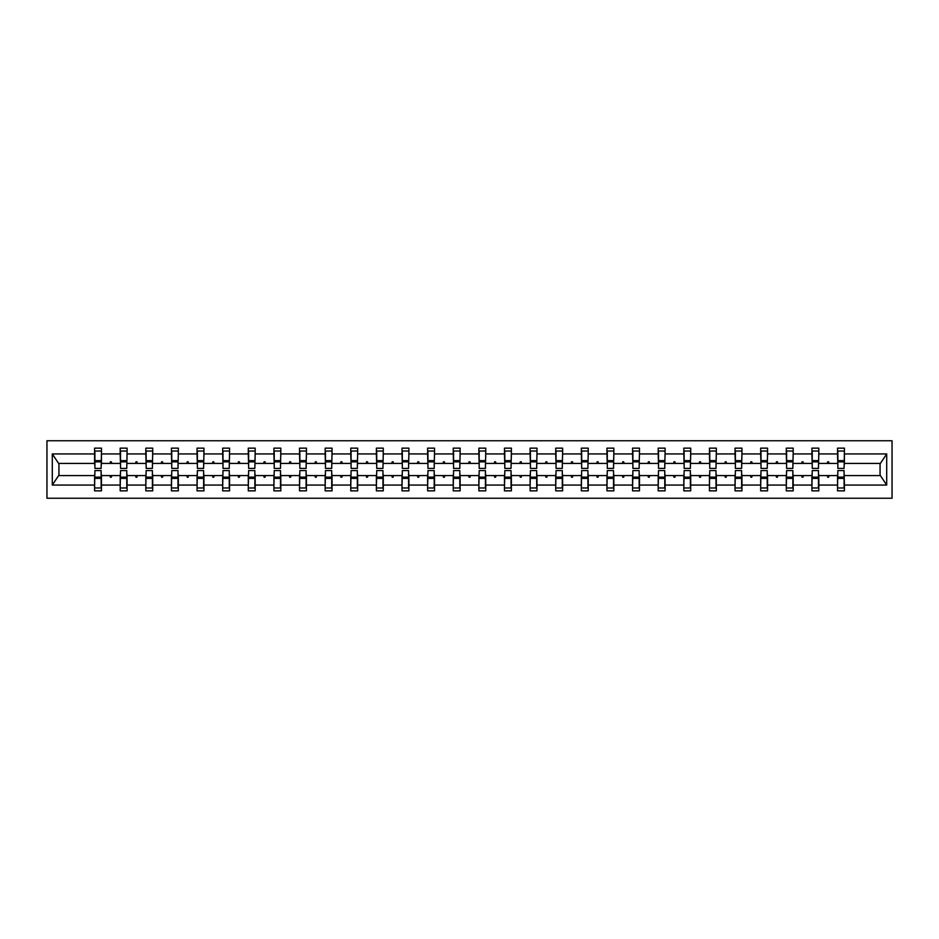 <?xml version="1.0" encoding="UTF-8"?>
<svg xmlns="http://www.w3.org/2000/svg" width="939" height="939" viewBox="0 0 939 939"><rect width="100%" height="100%" fill="white"/><g stroke="black" fill="none" stroke-linecap="round" stroke-linejoin="round"><path stroke-width="1.41" d="M46.95 498.245L892.05 498.245L892.05 440.755L46.95 440.755L46.95 498.245M837.858 473.115L837.529 475.58L818.808 475.58L818.479 473.115M844.091 465.885L844.419 463.42L880.395 463.42L886.698 453.936L886.698 485.064L844.419 485.064L844.419 490.851L837.529 490.851L837.529 475.58M844.419 463.42L844.419 448.149L837.529 448.149L837.529 453.936L818.808 453.936L818.479 465.885M837.858 465.885L837.529 453.936M812.235 473.115L811.906 475.58L793.185 475.58L792.856 473.115M837.529 485.064L818.808 485.064L818.808 490.851L811.906 490.851L811.906 475.58M818.808 453.936L818.808 448.149L811.906 448.149L811.906 453.936L793.185 453.936L792.856 465.885M812.235 465.885L811.906 453.936M786.612 473.115L786.295 475.58L767.562 475.58L767.233 473.115M811.906 485.064L793.185 485.064L793.185 490.851L786.295 490.851L786.295 475.58M793.185 453.936L793.185 448.149L786.295 448.149L786.295 453.936L767.562 453.936L767.233 465.885M786.612 465.885L786.295 453.936M761.001 473.115L760.672 475.58L741.951 475.58L741.622 473.115M786.295 485.064L767.562 485.064L767.562 490.851L760.672 490.851L760.672 475.58M767.562 453.936L767.562 448.149L760.672 448.149L760.672 453.936L741.951 453.936L741.622 465.885M761.001 465.885L760.672 453.936M735.378 473.115L735.049 475.58L716.328 475.58L715.999 473.115M760.672 485.064L741.951 485.064L741.951 490.851L735.049 490.851L735.049 475.58M741.951 453.936L741.951 448.149L735.049 448.149L735.049 453.936L716.328 453.936L715.999 465.885M735.378 465.885L735.049 453.936M709.755 473.115L709.438 475.58L690.705 475.58L690.376 473.115M735.049 485.064L716.328 485.064L716.328 490.851L709.438 490.851L709.438 475.58M716.328 453.936L716.328 448.149L709.438 448.149L709.438 453.936L690.705 453.936L690.376 465.885M709.755 465.885L709.438 453.936M684.144 473.115L683.815 475.58L665.094 475.58L664.765 473.115M709.438 485.064L690.705 485.064L690.705 490.851L683.815 490.851L683.815 475.58M690.705 453.936L690.705 448.149L683.815 448.149L683.815 453.936L665.094 453.936L664.765 465.885M684.144 465.885L683.815 453.936M658.521 473.115L658.192 475.58L639.471 475.58L639.142 473.115M683.815 485.064L665.094 485.064L665.094 490.851L658.192 490.851L658.192 475.58M665.094 453.936L665.094 448.149L658.192 448.149L658.192 453.936L639.471 453.936L639.142 465.885M658.521 465.885L658.192 453.936M632.898 473.115L632.581 475.58L613.848 475.58L613.531 473.115M658.192 485.064L639.471 485.064L639.471 490.851L632.581 490.851L632.581 475.58M639.471 453.936L639.471 448.149L632.581 448.149L632.581 453.936L613.848 453.936L613.531 465.885M632.898 465.885L632.581 453.936M607.287 473.115L606.958 475.58L588.237 475.58L587.908 473.115M632.581 485.064L613.848 485.064L613.848 490.851L606.958 490.851L606.958 475.58M613.848 453.936L613.848 448.149L606.958 448.149L606.958 453.936L588.237 453.936L587.908 465.885M607.287 465.885L606.958 453.936M581.664 473.115L581.335 475.58L562.614 475.58L562.285 473.115M606.958 485.064L588.237 485.064L588.237 490.851L581.335 490.851L581.335 475.58M588.237 453.936L588.237 448.149L581.335 448.149L581.335 453.936L562.614 453.936L562.285 465.885M581.664 465.885L581.335 453.936M556.041 473.115L555.724 475.58L536.991 475.58L536.674 473.115M581.335 485.064L562.614 485.064L562.614 490.851L555.724 490.851L555.724 475.58M562.614 453.936L562.614 448.149L555.724 448.149L555.724 453.936L536.991 453.936L536.674 465.885M556.041 465.885L555.724 453.936M530.429 473.115L530.101 475.58L511.379 475.58L511.051 473.115M555.724 485.064L536.991 485.064L536.991 490.851L530.101 490.851L530.101 475.58M536.991 453.936L536.991 448.149L530.101 448.149L530.101 453.936L511.379 453.936L511.051 465.885M530.429 465.885L530.101 453.936M504.806 473.115L504.478 475.58L485.756 475.58L485.428 473.115M530.101 485.064L511.379 485.064L511.379 490.851L504.478 490.851L504.478 475.58M511.379 453.936L511.379 448.149L504.478 448.149L504.478 453.936L485.756 453.936L485.428 465.885M504.806 465.885L504.478 453.936M479.183 473.115L478.867 475.58L460.133 475.58L459.817 473.115M504.478 485.064L485.756 485.064L485.756 490.851L478.867 490.851L478.867 475.58M485.756 453.936L485.756 448.149L478.867 448.149L478.867 453.936L460.133 453.936L459.817 465.885M479.183 465.885L478.867 453.936M453.572 473.115L453.244 475.58L434.522 475.58L434.194 473.115M478.867 485.064L460.133 485.064L460.133 490.851L453.244 490.851L453.244 475.58M460.133 453.936L460.133 448.149L453.244 448.149L453.244 453.936L434.522 453.936L434.194 465.885M453.572 465.885L453.244 453.936M427.949 473.115L427.621 475.58L408.899 475.58L408.571 473.115M453.244 485.064L434.522 485.064L434.522 490.851L427.621 490.851L427.621 475.58M434.522 453.936L434.522 448.149L427.621 448.149L427.621 453.936L408.899 453.936L408.571 465.885M427.949 465.885L427.621 453.936M402.326 473.115L402.009 475.58L383.276 475.58L382.959 473.115M427.621 485.064L408.899 485.064L408.899 490.851L402.009 490.851L402.009 475.58M408.899 453.936L408.899 448.149L402.009 448.149L402.009 453.936L383.276 453.936L382.959 465.885M402.326 465.885L402.009 453.936M376.715 473.115L376.386 475.58L357.665 475.58L357.336 473.115M402.009 485.064L383.276 485.064L383.276 490.851L376.386 490.851L376.386 475.58M383.276 453.936L383.276 448.149L376.386 448.149L376.386 453.936L357.665 453.936L357.336 465.885M376.715 465.885L376.386 453.936M351.092 473.115L350.763 475.58L332.042 475.58L331.713 473.115M376.386 485.064L357.665 485.064L357.665 490.851L350.763 490.851L350.763 475.58M357.665 453.936L357.665 448.149L350.763 448.149L350.763 453.936L332.042 453.936L331.713 465.885M351.092 465.885L350.763 453.936M325.469 473.115L325.152 475.58L306.419 475.58L306.102 473.115M350.763 485.064L332.042 485.064L332.042 490.851L325.152 490.851L325.152 475.58M332.042 453.936L332.042 448.149L325.152 448.149L325.152 453.936L306.419 453.936L306.102 465.885M325.469 465.885L325.152 453.936M299.858 473.115L299.529 475.58L280.808 475.58L280.479 473.115M325.152 485.064L306.419 485.064L306.419 490.851L299.529 490.851L299.529 475.58M306.419 453.936L306.419 448.149L299.529 448.149L299.529 453.936L280.808 453.936L280.479 465.885M299.858 465.885L299.529 453.936M274.235 473.115L273.906 475.58L255.185 475.58L254.856 473.115M299.529 485.064L280.808 485.064L280.808 490.851L273.906 490.851L273.906 475.58M280.808 453.936L280.808 448.149L273.906 448.149L273.906 453.936L255.185 453.936L254.856 465.885M274.235 465.885L273.906 453.936M248.624 473.115L248.295 475.58L229.562 475.58L229.245 473.115M273.906 485.064L255.185 485.064L255.185 490.851L248.295 490.851L248.295 475.58M255.185 453.936L255.185 448.149L248.295 448.149L248.295 453.936L229.562 453.936L229.245 465.885M248.624 465.885L248.295 453.936M223.001 473.115L222.672 475.58L203.951 475.58L203.622 473.115M248.295 485.064L229.562 485.064L229.562 490.851L222.672 490.851L222.672 475.58M229.562 453.936L229.562 448.149L222.672 448.149L222.672 453.936L203.951 453.936L203.622 465.885M223.001 465.885L222.672 453.936M197.378 473.115L197.049 475.58L178.328 475.58L177.999 473.115M222.672 485.064L203.951 485.064L203.951 490.851L197.049 490.851L197.049 475.58M203.951 453.936L203.951 448.149L197.049 448.149L197.049 453.936L178.328 453.936L177.999 465.885M197.378 465.885L197.049 453.936M171.767 473.115L171.438 475.58L152.705 475.58L152.388 473.115M197.049 485.064L178.328 485.064L178.328 490.851L171.438 490.851L171.438 475.58M178.328 453.936L178.328 448.149L171.438 448.149L171.438 453.936L152.705 453.936L152.388 465.885M171.767 465.885L171.438 453.936M146.144 473.115L145.815 475.58L127.094 475.58L126.765 473.115M171.438 485.064L152.705 485.064L152.705 490.851L145.815 490.851L145.815 475.58M152.705 453.936L152.705 448.149L145.815 448.149L145.815 453.936L127.094 453.936L126.765 465.885M146.144 465.885L145.815 453.936M120.521 473.115L120.192 475.58L101.471 475.58L101.471 490.851L94.581 490.851L94.581 475.58L58.605 475.58L52.302 485.064L52.302 453.936L58.605 463.42L94.581 463.42L94.581 453.936L52.302 453.936M145.815 485.064L127.094 485.064L127.094 490.851L120.192 490.851L120.192 475.58M127.094 453.936L127.094 448.149L120.192 448.149L120.192 453.936L101.471 453.936L101.471 448.149L94.581 448.149L94.581 453.936M120.521 465.885L120.192 453.936M94.909 473.115L94.581 475.58M94.581 463.42L94.909 465.885M844.091 473.115L844.419 485.064M818.808 485.064L818.808 475.58M793.185 485.064L793.185 475.58M767.562 485.064L767.562 475.58M741.951 485.064L741.951 475.58M716.328 485.064L716.328 475.58M690.705 485.064L690.705 475.58M665.094 485.064L665.094 475.58M639.471 485.064L639.471 475.58M613.848 485.064L613.848 475.58M588.237 485.064L588.237 475.58M562.614 485.064L562.614 475.58M536.991 485.064L536.991 475.58M511.379 485.064L511.379 475.58M485.756 485.064L485.756 475.58M460.133 485.064L460.133 475.58M434.522 485.064L434.522 475.58M408.899 485.064L408.899 475.58M383.276 485.064L383.276 475.58M357.665 485.064L357.665 475.58M332.042 485.064L332.042 475.58M306.419 485.064L306.419 475.58M280.808 485.064L280.808 475.58M255.185 485.064L255.185 475.58M229.562 485.064L229.562 475.58M203.951 485.064L203.951 475.58M178.328 485.064L178.328 475.58M152.705 485.064L152.705 475.58M127.094 485.064L127.094 475.58M886.698 453.936L844.419 453.936M120.192 485.064L101.471 485.064M94.581 485.064L52.302 485.064M827.153 463.42L829.172 463.42L828.574 461.777L827.752 461.777L827.153 463.42L818.808 463.42M837.529 463.42L829.172 463.42M827.153 475.58L827.752 477.223L828.574 477.223L829.172 475.58M801.542 463.42L803.561 463.42L802.962 461.777L802.141 461.777L801.542 463.42L793.185 463.42M811.906 463.42L803.561 463.42M801.542 475.58L802.141 477.223L802.962 477.223L803.561 475.58M775.919 463.42L777.938 463.42L777.339 461.777L776.518 461.777L775.919 463.42L767.562 463.42M786.295 463.42L777.938 463.42M775.919 475.58L776.518 477.223L777.339 477.223L777.938 475.58M750.296 463.42L752.315 463.42L751.716 461.777L750.895 461.777L750.296 463.42L741.951 463.42M760.672 463.42L752.315 463.42M750.296 475.58L750.895 477.223L751.716 477.223L752.315 475.58M724.685 463.42L726.704 463.42L726.105 461.777L725.284 461.777L724.685 463.42L716.328 463.42M735.049 463.42L726.704 463.42M724.685 475.58L725.284 477.223L726.105 477.223L726.704 475.58M699.062 463.42L701.081 463.42L700.482 461.777L699.661 461.777L699.062 463.42L690.705 463.42M709.438 463.42L701.081 463.42M699.062 475.58L699.661 477.223L700.482 477.223L701.081 475.58M673.439 463.42L675.458 463.42L674.859 461.777L674.038 461.777L673.439 463.42L665.094 463.42M683.815 463.42L675.458 463.42M673.439 475.58L674.038 477.223L674.859 477.223L675.458 475.58M647.828 463.42L649.847 463.42L649.248 461.777L648.426 461.777L647.828 463.42L639.471 463.42M658.192 463.42L649.847 463.42M647.828 475.58L648.426 477.223L649.248 477.223L649.847 475.58M622.205 463.42L624.224 463.42L623.625 461.777L622.803 461.777L622.205 463.42L613.848 463.42M632.581 463.42L624.224 463.42M622.205 475.58L622.803 477.223L623.625 477.223L624.224 475.58M596.582 463.42L598.601 463.42L598.002 461.777L597.181 461.777L596.582 463.42L588.237 463.42M606.958 463.42L598.601 463.42M596.582 475.58L597.181 477.223L598.002 477.223L598.601 475.58M570.971 463.42L572.99 463.42L572.391 461.777L571.569 461.777L570.971 463.42L562.614 463.42M581.335 463.42L572.99 463.42M570.971 475.58L571.569 477.223L572.391 477.223L572.99 475.58M545.348 463.42L547.367 463.42L546.768 461.777L545.946 461.777L545.348 463.42L536.991 463.42M555.724 463.42L547.367 463.42M545.348 475.58L545.946 477.223L546.768 477.223L547.367 475.58M519.725 463.42L521.744 463.42L521.145 461.777L520.323 461.777L519.725 463.42L511.379 463.42M530.101 463.42L521.744 463.42M519.725 475.58L520.323 477.223L521.145 477.223L521.744 475.58M494.114 463.42L496.132 463.42L495.534 461.777L494.712 461.777L494.114 463.42L485.756 463.42M504.478 463.42L496.132 463.42M494.114 475.58L494.712 477.223L495.534 477.223L496.132 475.58M468.491 463.42L470.509 463.42L469.911 461.777L469.089 461.777L468.491 463.42L460.133 463.42M478.867 463.42L470.509 463.42M468.491 475.58L469.089 477.223L469.911 477.223L470.509 475.58M442.868 463.42L444.886 463.42L444.288 461.777L443.466 461.777L442.868 463.42L434.522 463.42M453.244 463.42L444.886 463.42M442.868 475.58L443.466 477.223L444.288 477.223L444.886 475.58M417.256 463.42L419.275 463.42L418.677 461.777L417.855 461.777L417.256 463.42L408.899 463.42M427.621 463.42L419.275 463.42M417.256 475.58L417.855 477.223L418.677 477.223L419.275 475.58M391.633 463.42L393.652 463.42L393.054 461.777L392.232 461.777L391.633 463.42L383.276 463.42M402.009 463.42L393.652 463.42M391.633 475.58L392.232 477.223L393.054 477.223L393.652 475.58M366.01 463.42L368.029 463.42L367.431 461.777L366.609 461.777L366.01 463.42L357.665 463.42M376.386 463.42L368.029 463.42M366.01 475.58L366.609 477.223L367.431 477.223L368.029 475.58M340.399 463.42L342.418 463.42L341.819 461.777L340.998 461.777L340.399 463.42L332.042 463.42M350.763 463.42L342.418 463.42M340.399 475.58L340.998 477.223L341.819 477.223L342.418 475.58M314.776 463.42L316.795 463.42L316.197 461.777L315.375 461.777L314.776 463.42L306.419 463.42M325.152 463.42L316.795 463.42M314.776 475.58L315.375 477.223L316.197 477.223L316.795 475.58M289.153 463.42L291.172 463.42L290.574 461.777L289.752 461.777L289.153 463.42L280.808 463.42M299.529 463.42L291.172 463.42M289.153 475.58L289.752 477.223L290.574 477.223L291.172 475.58M263.542 463.42L265.561 463.42L264.962 461.777L264.141 461.777L263.542 463.42L255.185 463.42M273.906 463.42L265.561 463.42M263.542 475.58L264.141 477.223L264.962 477.223L265.561 475.58M237.919 463.42L239.938 463.42L239.339 461.777L238.518 461.777L237.919 463.42L229.562 463.42M248.295 463.42L239.938 463.42M237.919 475.58L238.518 477.223L239.339 477.223L239.938 475.58M212.296 463.42L214.315 463.42L213.716 461.777L212.895 461.777L212.296 463.42L203.951 463.42M222.672 463.42L214.315 463.42M212.296 475.58L212.895 477.223L213.716 477.223L214.315 475.58M186.685 463.42L188.704 463.42L188.105 461.777L187.284 461.777L186.685 463.42L178.328 463.42M197.049 463.42L188.704 463.42M186.685 475.58L187.284 477.223L188.105 477.223L188.704 475.58M161.062 463.42L163.081 463.42L162.482 461.777L161.661 461.777L161.062 463.42L152.705 463.42M171.438 463.42L163.081 463.42M161.062 475.58L161.661 477.223L162.482 477.223L163.081 475.58M135.439 463.42L137.458 463.42L136.859 461.777L136.038 461.777L135.439 463.42L127.094 463.42M145.815 463.42L137.458 463.42M135.439 475.58L136.038 477.223L136.859 477.223L137.458 475.58M109.828 463.42L111.847 463.42L111.248 461.777L110.426 461.777L109.828 463.42L101.471 463.42L101.471 453.936M120.192 463.42L111.847 463.42M109.828 475.58L110.426 477.223L111.248 477.223L111.847 475.58M101.142 473.115L101.471 475.58M101.471 463.42L101.142 465.885M886.698 485.064L880.395 475.58L844.419 475.58M58.934 463.42L58.934 475.58M880.066 475.58L880.066 463.42M94.909 461.859L94.909 451.025L101.471 451.025L101.142 468.432L94.909 468.432L94.909 461.859L101.142 461.859M101.142 477.141L101.142 487.975L94.581 487.975L94.909 470.568L101.142 470.568L101.142 477.141L94.909 477.141M120.521 461.859L120.521 451.025L127.094 451.025L126.765 468.432L120.521 468.432L120.521 461.859L126.765 461.859M126.765 477.141L126.765 487.975L120.192 487.975L120.521 470.568L126.765 470.568L126.765 477.141L120.521 477.141M146.144 461.859L146.144 451.025L152.705 451.025L152.388 468.432L146.144 468.432L146.144 461.859L152.388 461.859M152.388 477.141L152.388 487.975L145.815 487.975L146.144 470.568L152.388 470.568L152.388 477.141L146.144 477.141M171.767 461.859L171.767 451.025L178.328 451.025L177.999 468.432L171.767 468.432L171.767 461.859L177.999 461.859M177.999 477.141L177.999 487.975L171.438 487.975L171.767 470.568L177.999 470.568L177.999 477.141L171.767 477.141M197.378 461.859L197.378 451.025L203.951 451.025L203.622 468.432L197.378 468.432L197.378 461.859L203.622 461.859M203.622 477.141L203.622 487.975L197.049 487.975L197.378 470.568L203.622 470.568L203.622 477.141L197.378 477.141M223.001 461.859L223.001 451.025L229.562 451.025L229.245 468.432L223.001 468.432L223.001 461.859L229.245 461.859M229.245 477.141L229.245 487.975L222.672 487.975L223.001 470.568L229.245 470.568L229.245 477.141L223.001 477.141M248.624 461.859L248.624 451.025L255.185 451.025L254.856 468.432L248.624 468.432L248.624 461.859L254.856 461.859M254.856 477.141L254.856 487.975L248.295 487.975L248.624 470.568L254.856 470.568L254.856 477.141L248.624 477.141M274.235 461.859L274.235 451.025L280.808 451.025L280.479 468.432L274.235 468.432L274.235 461.859L280.479 461.859M280.479 477.141L280.479 487.975L273.906 487.975L274.235 470.568L280.479 470.568L280.479 477.141L274.235 477.141M299.858 461.859L299.858 451.025L306.419 451.025L306.102 468.432L299.858 468.432L299.858 461.859L306.102 461.859M306.102 477.141L306.102 487.975L299.529 487.975L299.858 470.568L306.102 470.568L306.102 477.141L299.858 477.141M325.469 461.859L325.469 451.025L332.042 451.025L331.713 468.432L325.469 468.432L325.469 461.859L331.713 461.859M331.713 477.141L331.713 487.975L325.152 487.975L325.469 470.568L331.713 470.568L331.713 477.141L325.469 477.141M351.092 461.859L351.092 451.025L357.665 451.025L357.336 468.432L351.092 468.432L351.092 461.859L357.336 461.859M357.336 477.141L357.336 487.975L350.763 487.975L351.092 470.568L357.336 470.568L357.336 477.141L351.092 477.141M376.715 461.859L376.715 451.025L383.276 451.025L382.959 468.432L376.715 468.432L376.715 461.859L382.959 461.859M382.959 477.141L382.959 487.975L376.386 487.975L376.715 470.568L382.959 470.568L382.959 477.141L376.715 477.141M402.326 461.859L402.326 451.025L408.899 451.025L408.571 468.432L402.326 468.432L402.326 461.859L408.571 461.859M408.571 477.141L408.571 487.975L402.009 487.975L402.326 470.568L408.571 470.568L408.571 477.141L402.326 477.141M427.949 461.859L427.949 451.025L434.522 451.025L434.194 468.432L427.949 468.432L427.949 461.859L434.194 461.859M434.194 477.141L434.194 487.975L427.621 487.975L427.949 470.568L434.194 470.568L434.194 477.141L427.949 477.141M453.572 461.859L453.572 451.025L460.133 451.025L459.817 468.432L453.572 468.432L453.572 461.859L459.817 461.859M459.817 477.141L459.817 487.975L453.244 487.975L453.572 470.568L459.817 470.568L459.817 477.141L453.572 477.141M479.183 461.859L479.183 451.025L485.756 451.025L485.428 468.432L479.183 468.432L479.183 461.859L485.428 461.859M485.428 477.141L485.428 487.975L478.867 487.975L479.183 470.568L485.428 470.568L485.428 477.141L479.183 477.141M504.806 461.859L504.806 451.025L511.379 451.025L511.051 468.432L504.806 468.432L504.806 461.859L511.051 461.859M511.051 477.141L511.051 487.975L504.478 487.975L504.806 470.568L511.051 470.568L511.051 477.141L504.806 477.141M530.429 461.859L530.429 451.025L536.991 451.025L536.674 468.432L530.429 468.432L530.429 461.859L536.674 461.859M536.674 477.141L536.674 487.975L530.101 487.975L530.429 470.568L536.674 470.568L536.674 477.141L530.429 477.141M556.041 461.859L556.041 451.025L562.614 451.025L562.285 468.432L556.041 468.432L556.041 461.859L562.285 461.859M562.285 477.141L562.285 487.975L555.724 487.975L556.041 470.568L562.285 470.568L562.285 477.141L556.041 477.141M581.664 461.859L581.664 451.025L588.237 451.025L587.908 468.432L581.664 468.432L581.664 461.859L587.908 461.859M587.908 477.141L587.908 487.975L581.335 487.975L581.664 470.568L587.908 470.568L587.908 477.141L581.664 477.141M607.287 461.859L607.287 451.025L613.848 451.025L613.531 468.432L607.287 468.432L607.287 461.859L613.531 461.859M613.531 477.141L613.531 487.975L606.958 487.975L607.287 470.568L613.531 470.568L613.531 477.141L607.287 477.141M632.898 461.859L632.898 451.025L639.471 451.025L639.142 468.432L632.898 468.432L632.898 461.859L639.142 461.859M639.142 477.141L639.142 487.975L632.581 487.975L632.898 470.568L639.142 470.568L639.142 477.141L632.898 477.141M658.521 461.859L658.521 451.025L665.094 451.025L664.765 468.432L658.521 468.432L658.521 461.859L664.765 461.859M664.765 477.141L664.765 487.975L658.192 487.975L658.521 470.568L664.765 470.568L664.765 477.141L658.521 477.141M684.144 461.859L684.144 451.025L690.705 451.025L690.376 468.432L684.144 468.432L684.144 461.859L690.376 461.859M690.376 477.141L690.376 487.975L683.815 487.975L684.144 470.568L690.376 470.568L690.376 477.141L684.144 477.141M709.755 461.859L709.755 451.025L716.328 451.025L715.999 468.432L709.755 468.432L709.755 461.859L715.999 461.859M715.999 477.141L715.999 487.975L709.438 487.975L709.755 470.568L715.999 470.568L715.999 477.141L709.755 477.141M735.378 461.859L735.378 451.025L741.951 451.025L741.622 468.432L735.378 468.432L735.378 461.859L741.622 461.859M741.622 477.141L741.622 487.975L735.049 487.975L735.378 470.568L741.622 470.568L741.622 477.141L735.378 477.141M761.001 461.859L761.001 451.025L767.562 451.025L767.233 468.432L761.001 468.432L761.001 461.859L767.233 461.859M767.233 477.141L767.233 487.975L760.672 487.975L761.001 470.568L767.233 470.568L767.233 477.141L761.001 477.141M786.612 461.859L786.612 451.025L793.185 451.025L792.856 468.432L786.612 468.432L786.612 461.859L792.856 461.859M792.856 477.141L792.856 487.975L786.295 487.975L786.612 470.568L792.856 470.568L792.856 477.141L786.612 477.141M812.235 461.859L812.235 451.025L818.808 451.025L818.479 468.432L812.235 468.432L812.235 461.859L818.479 461.859M818.479 477.141L818.479 487.975L811.906 487.975L812.235 470.568L818.479 470.568L818.479 477.141L812.235 477.141M837.858 461.859L837.858 451.025L844.419 451.025L844.091 468.432L837.858 468.432L837.858 461.859L844.091 461.859M844.091 477.141L844.091 487.975L837.529 487.975L837.858 470.568L844.091 470.568L844.091 477.141L837.858 477.141M101.142 478.127L94.909 478.127M94.909 460.873L101.142 460.873M120.521 460.873L126.765 460.873M146.144 460.873L152.388 460.873M171.767 460.873L177.999 460.873M197.378 460.873L203.622 460.873M126.765 478.127L120.521 478.127M152.388 478.127L146.144 478.127M177.999 478.127L171.767 478.127M203.622 478.127L197.378 478.127M223.001 460.873L229.245 460.873M229.245 478.127L223.001 478.127M248.624 460.873L254.856 460.873M254.856 478.127L248.624 478.127M274.235 460.873L280.479 460.873M280.479 478.127L274.235 478.127M299.858 460.873L306.102 460.873M306.102 478.127L299.858 478.127M325.469 460.873L331.713 460.873M331.713 478.127L325.469 478.127M351.092 460.873L357.336 460.873M357.336 478.127L351.092 478.127M376.715 460.873L382.959 460.873M382.959 478.127L376.715 478.127M402.326 460.873L408.571 460.873M408.571 478.127L402.326 478.127M427.949 460.873L434.194 460.873M434.194 478.127L427.949 478.127M453.572 460.873L459.817 460.873M459.817 478.127L453.572 478.127M479.183 460.873L485.428 460.873M485.428 478.127L479.183 478.127M504.806 460.873L511.051 460.873M511.051 478.127L504.806 478.127M530.429 460.873L536.674 460.873M536.674 478.127L530.429 478.127M556.041 460.873L562.285 460.873M562.285 478.127L556.041 478.127M581.664 460.873L587.908 460.873M587.908 478.127L581.664 478.127M607.287 460.873L613.531 460.873M613.531 478.127L607.287 478.127M632.898 460.873L639.142 460.873M639.142 478.127L632.898 478.127M658.521 460.873L664.765 460.873M664.765 478.127L658.521 478.127M684.144 460.873L690.376 460.873M690.376 478.127L684.144 478.127M709.755 460.873L715.999 460.873M715.999 478.127L709.755 478.127M735.378 460.873L741.622 460.873M741.622 478.127L735.378 478.127M761.001 460.873L767.233 460.873M767.233 478.127L761.001 478.127M786.612 460.873L792.856 460.873M792.856 478.127L786.612 478.127M812.235 460.873L818.479 460.873M818.479 478.127L812.235 478.127M837.858 460.873L844.091 460.873M844.091 478.127L837.858 478.127M101.142 478.374L94.909 478.374M94.909 460.626L101.142 460.626M120.521 460.626L126.765 460.626M146.144 460.626L152.388 460.626M171.767 460.626L177.999 460.626M197.378 460.626L203.622 460.626M126.765 478.374L120.521 478.374M152.388 478.374L146.144 478.374M177.999 478.374L171.767 478.374M203.622 478.374L197.378 478.374M223.001 460.626L229.245 460.626M229.245 478.374L223.001 478.374M248.624 460.626L254.856 460.626M254.856 478.374L248.624 478.374M274.235 460.626L280.479 460.626M280.479 478.374L274.235 478.374M299.858 460.626L306.102 460.626M306.102 478.374L299.858 478.374M325.469 460.626L331.713 460.626M331.713 478.374L325.469 478.374M351.092 460.626L357.336 460.626M357.336 478.374L351.092 478.374M376.715 460.626L382.959 460.626M382.959 478.374L376.715 478.374M402.326 460.626L408.571 460.626M408.571 478.374L402.326 478.374M427.949 460.626L434.194 460.626M434.194 478.374L427.949 478.374M453.572 460.626L459.817 460.626M459.817 478.374L453.572 478.374M479.183 460.626L485.428 460.626M485.428 478.374L479.183 478.374M504.806 460.626L511.051 460.626M511.051 478.374L504.806 478.374M530.429 460.626L536.674 460.626M536.674 478.374L530.429 478.374M556.041 460.626L562.285 460.626M562.285 478.374L556.041 478.374M581.664 460.626L587.908 460.626M587.908 478.374L581.664 478.374M607.287 460.626L613.531 460.626M613.531 478.374L607.287 478.374M632.898 460.626L639.142 460.626M639.142 478.374L632.898 478.374M658.521 460.626L664.765 460.626M664.765 478.374L658.521 478.374M684.144 460.626L690.376 460.626M690.376 478.374L684.144 478.374M709.755 460.626L715.999 460.626M715.999 478.374L709.755 478.374M735.378 460.626L741.622 460.626M741.622 478.374L735.378 478.374M761.001 460.626L767.233 460.626M767.233 478.374L761.001 478.374M786.612 460.626L792.856 460.626M792.856 478.374L786.612 478.374M812.235 460.626L818.479 460.626M818.479 478.374L812.235 478.374M837.858 460.626L844.091 460.626M844.091 478.374L837.858 478.374"/></g></svg>
